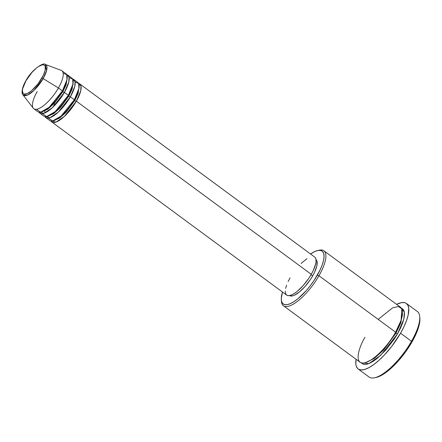 <?xml version="1.0" encoding="UTF-8"?>
<svg xmlns="http://www.w3.org/2000/svg" width="442" height="442" viewBox="0 0 442 442"><rect width="100%" height="100%" fill="white"/><g stroke="black" fill="none" stroke-linecap="round" stroke-linejoin="round"><path stroke-width="0.66" d="M41.835 78.157A17.697 5.934 126.4 0 1 25.526 94.08A17.697 5.934 126.4 0 1 25.962 80.775A1.315 0.403 -150.2 0 0 25.818 80.858A1.315 0.403 29.8 0 1 25.962 80.775L31.951 72.433L36.448 68.04L38.592 66.466L42.266 64.852L43.653 64.875L44.67 65.466L45.266 66.587L45.145 70.261L43.316 75.333L38.029 83.853L31.349 90.892L27.238 93.544L24.139 94.058L23.128 93.472L22.365 90.726L22.647 88.676L25.962 80.775A17.697 5.934 126.4 0 1 42.266 64.852A17.697 5.934 126.4 0 1 41.835 78.157A1.315 0.403 29.8 0 1 43.139 78.61A1.315 0.403 -150.2 0 0 41.835 78.157M33.819 108.754L37.797 111.693A23.625 7.923 -53.6 0 0 62.41 90.925L58.427 87.991A23.625 7.923 -53.6 0 1 33.272 108.224L22.945 94.848L27.277 95.196L33.824 90.555L43.139 78.61A18.962 6.359 126.4 0 1 22.945 94.848C22.045 94.555 20.675 89.687 25.818 80.858C31.553 69.621 43.968 61.83 45.344 64.455A18.962 6.359 126.4 0 1 43.139 78.61L58.427 87.991L43.139 78.61L46.576 70.615L45.344 64.455L61.178 70.355A23.625 7.923 -53.6 0 1 58.427 87.991A23.625 7.923 126.4 0 1 33.819 108.754A23.625 7.923 126.4 0 1 37.239 91.483M78.599 83.422L80.985 85.963L80.72 90.87L76.35 101.196A1.315 0.403 29.8 0 1 74.764 100.561L78.107 93.444L79.162 86.245L78.107 93.444L74.764 100.561A1.315 0.403 29.8 0 1 74.217 99.975A1.315 0.403 -150.2 0 0 74.764 100.561L66.173 112.224L59.725 117.997L53.775 120.694L59.725 117.997L66.173 112.224L74.764 100.561A1.315 0.403 -150.2 0 0 76.35 101.196A23.625 7.923 126.4 0 1 51.736 121.959A23.625 7.923 126.4 0 1 50.913 120.998L55.996 122.08L64.311 116.484L76.35 101.196L311.267 274.322L76.35 101.196A23.625 7.923 126.4 0 0 79.77 83.925A23.625 7.923 126.4 0 0 78.599 83.422M73.267 84.405L72.847 84.593L73.267 84.405M48.454 118.075L52.537 120.998L61.134 116.075L74.355 99.726L70.377 96.792L74.355 99.726A23.625 7.923 -53.6 0 0 77.775 82.455L73.797 79.521A23.625 7.923 126.4 0 0 72.626 79.019L75.013 81.56L74.748 86.466L70.377 96.792A23.625 7.923 126.4 0 1 45.764 117.561L49.742 120.495A23.625 7.923 -53.6 0 0 74.355 99.726L78.93 88.45L78.648 83.51L75.085 81.936M73.797 79.521A23.625 7.923 126.4 0 1 70.377 96.792A1.315 0.403 29.8 0 1 68.792 96.157L72.134 89.046L73.19 81.842L72.134 89.046L68.792 96.157A1.315 0.403 29.8 0 1 68.245 95.571A1.315 0.403 -150.2 0 0 68.792 96.157L60.2 107.82L53.753 113.6L47.802 116.29L53.753 113.6L60.2 107.82L68.792 96.157A1.315 0.403 -150.2 0 0 70.377 96.792L58.338 112.086L50.023 117.677L44.94 116.594A23.625 7.923 126.4 0 0 45.764 117.561M42.482 113.677L46.565 116.594L55.162 111.671L68.383 95.328L64.399 92.395L68.383 95.328A23.625 7.923 -53.6 0 0 71.803 78.052L67.825 75.118A23.625 7.923 126.4 0 0 66.654 74.621L69.04 77.162L68.775 82.068L64.399 92.395A23.625 7.923 126.4 0 1 39.791 113.158L43.769 116.091A23.625 7.923 -53.6 0 0 68.383 95.328L72.958 84.052L72.676 79.112L69.112 77.538M67.825 75.118A23.625 7.923 126.4 0 1 64.399 92.395A1.315 0.403 29.8 0 1 62.819 91.754L66.162 84.643L67.217 77.444L66.162 84.643L62.819 91.754A1.315 0.403 29.8 0 1 62.272 91.168A1.315 0.403 -150.2 0 0 62.819 91.754L54.228 103.417L47.78 109.196L41.83 111.892L47.78 109.196L54.228 103.417L62.819 91.754A1.315 0.403 -150.2 0 0 64.399 92.395L52.366 107.682L44.051 113.279L38.968 112.191A23.625 7.923 126.4 0 0 39.791 113.158M36.509 109.273L40.592 112.196L49.189 107.273L62.41 90.925A23.625 7.923 -53.6 0 0 65.83 73.654L61.852 70.72A23.625 7.923 126.4 0 1 58.427 87.991L62.41 90.925L66.985 79.648L66.703 74.709L63.14 73.134M281.316 299.897L281.455 301.521A34.128 11.448 -53.6 0 0 295.521 302.731A34.128 11.448 -53.6 0 0 318.964 275.747L317.378 275.112A32.813 11.006 126.4 0 1 294.836 301.057A32.813 11.006 126.4 0 1 281.316 299.897A32.813 11.006 126.4 0 1 282.499 292.024L281.278 298.416L281.582 301.416L282.692 303.505L284.565 304.593L287.14 304.637L290.311 303.643L293.952 301.648L297.93 298.726L306.273 290.576L310.317 285.665L314.069 280.443L320.124 269.869L322.201 264.924L323.522 260.46L324.047 256.658L323.743 253.653L322.632 251.57L320.759 250.481L318.185 250.432L315.013 251.426L310.527 253.984A32.813 11.006 126.4 0 1 317.699 250.526A32.813 11.006 126.4 0 1 317.378 275.112L318.964 275.747A34.128 11.448 126.4 0 1 283.41 305.742A34.128 11.448 126.4 0 1 281.416 300.671M358.158 368.982L369.109 377.048A40.692 13.652 -53.6 0 0 411.496 341.285A40.692 13.652 126.4 0 1 374.601 377.783L376.197 377.44A39.377 13.21 -53.6 0 0 411.9 342.114L411.496 341.285L400.546 333.213A40.692 13.652 126.4 0 1 358.158 368.982A40.692 13.652 126.4 0 1 356.064 359.285L355.843 364.109L356.153 365.838L357.528 368.424L358.578 369.258L361.352 369.965L364.932 369.374L369.175 367.512L373.926 364.446L378.993 360.296L384.192 355.219L391.789 346.307L400.546 333.213L411.496 341.285A40.692 13.652 -53.6 0 0 417.386 311.538L406.436 303.466A40.692 13.652 126.4 0 1 400.546 333.213L403.949 326.715L406.524 320.583L408.165 315.052L408.751 308.334L407.872 305.168L406.01 303.19L404.734 302.676L401.546 302.615L396.557 304.339A40.692 13.652 126.4 0 1 406.436 303.466M401.43 308.179L404.397 312.179L403.817 319.207L397.601 333.699A1.315 0.403 29.8 0 1 396.015 333.064L400.855 322.826L402.552 312.356L400.855 322.826L396.015 333.064A1.315 0.403 29.8 0 1 395.468 332.478A1.315 0.403 -150.2 0 0 396.015 333.064L383.595 349.992L374.252 358.468L365.495 362.633L374.252 358.468L383.595 349.992L396.015 333.064A1.315 0.403 -150.2 0 0 397.601 333.699L394.159 339.246L386.054 349.788L377.38 358.258L373.241 361.302L369.451 363.379L366.153 364.412L363.479 364.363L361.175 362.799L368.877 363.617L380.711 355.324L397.601 333.699L400.458 328.251L402.612 323.108L403.994 318.467L404.535 314.511L404.22 311.383L403.065 309.218L401.115 308.085M283.41 305.742L360.059 362.23A34.128 11.448 -53.6 0 0 395.612 332.235L401.104 320.246L401.817 308.825L398.43 306.494L392.524 307.892L378.181 319.389M51.736 121.959L286.654 295.09A23.625 7.923 -53.6 0 0 311.267 274.322L308.886 278.162L303.273 285.46L297.267 291.322L294.4 293.427L291.775 294.869L289.493 295.582L287.643 295.549L286.289 294.764L285.493 293.267L285.278 291.101M312.671 275.885L311.052 274.697L312.671 275.885L310.417 279.515L305.118 286.405L299.444 291.947L294.262 295.289L292.107 295.969L289.538 295.576A22.315 7.486 -53.6 0 0 312.671 275.885A22.315 7.486 -53.6 0 0 316.008 259.658L316.997 261.294L316.848 265.924L314.538 272.322L312.671 275.885M364.998 337.279C359.661 345.627 353.053 364.423 364.164 362.943C375.711 360.694 391.502 340.379 395.612 332.235L318.964 275.747L395.612 332.235A34.128 11.448 -53.6 0 0 400.551 307.284L323.903 250.796A34.128 11.448 126.4 0 1 318.964 275.747A34.128 11.448 -53.6 0 0 319.295 250.178L317.699 250.526M419.845 318.041L419.276 324.538L416.546 332.798L411.9 342.114L405.734 351.683L398.579 360.678L391.048 368.319L383.789 373.96L379.418 376.357L376.181 377.44M318.467 250.393A34.128 11.448 126.4 0 1 323.903 250.796M285.654 288.361L286.604 285.151M288.101 281.587L290.074 277.814M301.079 263.504L306.941 258.708M315.052 257.371L315.853 258.874L316.069 261.034L315.693 263.775L313.245 270.548L311.267 274.322A23.625 7.923 -53.6 0 0 314.687 257.051L79.77 83.925M419.718 316.566A40.692 13.652 126.4 0 1 411.496 341.285L411.9 342.114A39.377 13.21 -53.6 0 0 419.856 318.196L419.718 316.566M54.747 103.859L53.079 107.008M44.935 110.914L44.697 113.03"/></g></svg>
